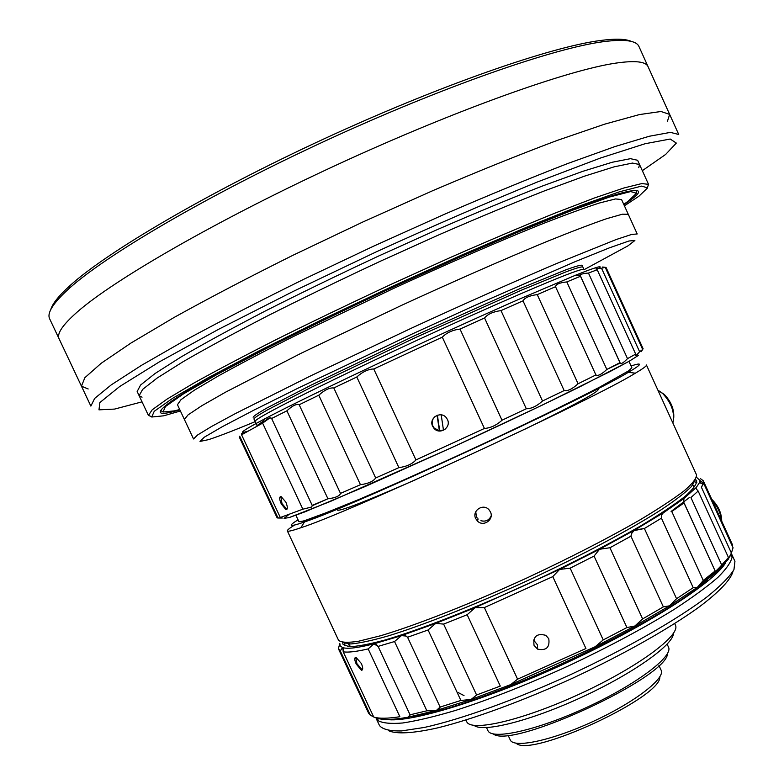 <?xml version="1.0" encoding="UTF-8"?>
<svg xmlns="http://www.w3.org/2000/svg" width="784" height="784" viewBox="0 0 784 784"><rect width="100%" height="100%" fill="white"/><g stroke="black" fill="none" stroke-linecap="round" stroke-linejoin="round"><path stroke-width="1.18" d="M288.659 514.706L284.053 518.361L289.227 517.558L330.329 501.476L452.613 447.213C499.927 425.398 545.341 403.819 580.63 386.414L629.327 361.169L638.333 355.436L637.225 354.388L638.333 355.436L629.327 361.169L609.923 371.606L542.91 404.809L452.613 447.213L365.021 486.58L304.711 511.932L289.227 517.558L284.053 518.361L288.659 514.706M641.175 351.683L642.684 349.497L605.219 267.315L602.582 267.021L605.219 267.315L601.553 268.265L605.219 267.315L642.684 349.497L639.607 351.722C637.147 354.672 635.746 355.926 635.393 355.495L635.677 354.094L597.212 269.755L595.948 269.039C595.85 268.481 597.722 268.226 601.553 268.265L639.607 351.722L642.684 349.497L641.185 351.683M241.737 433.562L242.472 432.905L241.59 434.806L262.62 423.135L270.059 417.784L271.617 418.489L286.885 410.826C291.501 406.475 295.254 404.338 298.126 404.436L299.174 404.76L318.784 395.195C324.596 389.952 329.603 387.541 333.808 387.962L356.798 376.996C362.531 371.812 368.186 369.137 373.762 368.98L442.303 337.159C446.684 332.681 452.584 329.986 460.012 329.074L484.551 317.971C487.746 314.1 493.224 311.64 500.996 310.601L523.016 300.84C524.81 297.665 529.553 295.588 537.236 294.608L555.533 286.709C555.836 284.288 559.6 282.691 566.812 281.926L580.562 276.233L580.268 275.782C579.984 274.322 582.718 273.42 588.461 273.067L627.514 358.641L635.677 354.094L597.212 269.755L588.461 273.067L597.212 269.755L595.948 269.039M312.316 505.69L327.928 498.771L286.885 410.826L271.627 418.509L312.208 505.366L311.738 507.003L302.849 509.188L262.62 423.135C267.442 418.352 270.441 416.804 271.617 418.489L312.208 505.386L327.928 498.771C335.376 497.889 339.57 496.096 340.491 493.391L340.06 494.381C338.276 496.605 334.239 498.075 327.928 498.771L286.885 410.826C292.363 405.73 296.46 403.701 299.174 404.76L340.491 493.391L360.454 484.698L318.784 395.195L299.174 404.76L340.491 493.391L360.454 484.698C368.215 483.659 373.292 481.425 375.673 477.985C373.282 481.425 368.206 483.659 360.454 484.698L318.784 395.195C324.586 389.952 329.594 387.541 333.808 387.962L375.673 477.985L398.88 467.627L356.798 376.996L333.808 387.962L375.673 477.985L398.88 467.627C406.543 466.607 412.227 464.04 415.932 459.934C412.217 464.05 406.533 466.607 398.88 467.627L356.798 376.996C362.522 371.812 368.176 369.146 373.762 368.98L415.932 459.934L484.424 428.456L442.303 337.159L373.762 368.98L415.932 459.934L484.424 428.456C490.657 427.995 496.517 425.251 502.005 420.224L526.299 408.748L484.551 317.971L460.012 329.074L502.005 420.224C496.507 425.261 490.647 428.005 484.424 428.456L442.303 337.159C446.674 332.69 452.574 329.995 460.012 329.074L502.005 420.224L526.299 408.748C531.307 408.797 536.717 406.22 542.518 401.006C536.707 406.23 531.297 408.807 526.299 408.748L484.551 317.971C487.736 314.1 493.214 311.65 500.996 310.601L542.518 401.006L564.157 390.569L523.016 300.84L500.996 310.601L542.518 401.006L564.157 390.569C567.724 391.236 572.359 388.962 578.082 383.768C572.349 388.972 567.714 391.236 564.157 390.569L523.016 300.84C524.8 297.675 529.543 295.597 537.236 294.608L578.082 383.768L595.899 374.938L555.533 286.709L537.236 294.608L578.082 383.768L595.899 374.938C597.918 376.261 601.563 374.429 606.816 369.431L620.017 362.629L580.562 276.233L566.812 281.926L606.816 369.431C601.553 374.429 597.918 376.261 595.899 374.938L555.533 286.709C555.827 284.288 559.59 282.691 566.812 281.926L606.816 369.431L620.134 363.09C621.006 364.335 623.466 362.845 627.514 358.641C623.456 362.855 620.997 364.335 620.144 363.08L580.268 275.782C579.974 274.322 582.708 273.42 588.461 273.067L627.514 358.641L635.677 354.094L635.393 355.495L636.059 355.407M241.59 434.806L280.309 517.509L302.849 509.188L262.62 423.135L241.59 434.806L280.309 517.509L282.328 518.038L278.006 518.008L239.698 436.198L239.228 436.923L239.698 436.198L278.006 518.008L277.134 517.871L282.328 518.038L280.309 517.509L302.849 509.188L311.728 507.013M247.568 431.22C237.258 434.483 242.991 430.357 264.757 418.842C307.759 395.979 435.737 335.679 518.841 299.331L575.721 275.155C595.742 267.158 603.484 264.874 598.956 268.295C603.484 264.874 595.742 267.158 575.721 275.155L580.268 275.782L575.721 275.155L518.841 299.331C435.737 335.679 307.759 395.979 264.757 418.842L261.729 423.595L264.757 418.842C242.991 430.357 237.258 434.483 247.568 431.22M643.105 348.743L606.052 267.452L605.238 267.354L606.052 267.452L643.105 348.743L642.655 349.429M285.856 502.123C287.767 506.925 287.787 509.433 285.915 509.639L281.28 503.916C279.261 499.183 279.182 496.703 281.025 496.497L285.856 502.123C287.767 506.925 287.787 509.433 285.915 509.639L281.28 503.916C279.261 499.183 279.182 496.703 281.025 496.497L285.856 502.123M281.995 503.583L280.819 496.468L281.995 503.583L286.728 509.247L281.995 503.583M286.944 509.277L285.915 509.639L286.944 509.277M490.421 511.883C494.41 519.469 483.414 527.328 477.495 521.076L475.712 518.596C471.615 510.835 483.15 503.044 488.942 509.698L490.421 511.883C494.41 519.469 483.414 527.328 477.495 521.076L475.712 518.596C471.615 510.835 483.15 503.044 488.942 509.698L490.421 511.883M482.101 521.027C486.325 521.546 489.334 519.87 491.127 516.009C489 520.351 485.6 521.909 480.906 520.694M475.761 511.736L476.368 516.519L475.761 511.736M294.5 525.084C289.472 528.21 287.091 530.151 287.346 530.905C287.708 531.777 292.187 530.739 300.772 527.779C348.292 512.814 593.145 399.673 635.344 373.194C643.164 368.568 646.859 365.834 646.428 364.991C646.859 365.834 643.164 368.568 635.344 373.194C593.145 399.673 348.292 512.814 300.772 527.779L299.282 528.298C291.668 530.856 287.689 531.728 287.346 530.905C287.091 530.151 289.472 528.21 294.5 525.084M338.521 640.214C340.991 642.566 347.675 642.9 358.572 641.234L380.652 635.736C416.235 625.152 470.586 603.807 526.956 577.935C569.948 557.816 607.443 538.559 639.46 520.194C658.472 508.836 673.417 499.016 684.275 490.735C692.615 483.512 696.692 478.201 696.496 474.81L646.428 364.991L696.496 474.81C696.692 478.201 692.615 483.512 684.275 490.735C673.417 499.016 658.472 508.836 639.46 520.194C607.443 538.559 569.948 557.816 526.956 577.935C470.586 603.807 416.235 625.152 380.652 635.736L358.572 641.234C347.675 642.9 340.991 642.566 338.521 640.214L287.346 530.905L338.521 640.214M339.06 646.398L339.815 643.537L338.443 648.427L340.236 650.887L342.863 647.653C347.665 649.132 358.004 647.858 373.89 643.831L375.683 643.87L378.064 646.359L410.052 714.822L426.868 710.804L394.538 641.537L401.437 635.608L435.747 623.378L443.626 624.103L476.594 694.996L471.145 699.446L460.894 700.465L428.084 629.983L435.747 623.378L475.104 607.659L484.375 607.551L552.779 576.622L559.58 569.449L599.544 549.27L609.923 547.742L642.615 618.929L663.352 606.875L630.953 536.217L631.463 533.688L634.246 530.356L663.333 512.795L684.02 498.438L696.212 487.53L699.465 482.679L699.877 480.396L696.525 477.299L699.877 480.396L699.465 482.679L703.199 484.11L703.532 482.973L699.916 480.494L703.532 482.973L733.06 547.751L703.532 482.973L701.406 487.246L731.394 553.034L733.06 547.751L731.394 553.034L728.258 559.1L728.463 557.512L698.142 491.049L696.163 488.746L696.212 487.53L699.465 482.679L703.199 484.11L701.406 487.246L731.394 553.034L728.258 559.1L728.463 557.512L698.142 491.049L696.163 488.746L696.212 487.53L684.02 498.438L683.54 501.927L684.02 498.438L662.588 513.373L661.324 515.568L661.431 518.175L661.431 515.157L663.333 512.795L634.756 530.023L644.379 528.504L661.431 518.175L693.223 587.677L661.431 518.175L644.379 528.504L676.553 598.721L669.507 605.836L663.352 606.875L630.953 536.217L631.679 533.218L633.756 530.69L644.379 528.504L676.553 598.721L693.223 587.677L697.417 587.304L717.331 571.389L715.331 571.546L717.331 571.389L728.699 558.767L717.331 571.389L721.701 564.999L728.463 557.512L721.701 564.999L717.331 571.389L697.417 587.304L693.223 587.677L676.553 598.721L669.507 605.836L697.417 587.304L703.277 580.444L715.155 570.977L683.54 501.927L684.069 502.907L671.761 511.501L703.277 580.444L715.155 570.977L684.069 502.907L671.761 511.501L703.277 580.444L697.417 587.304L669.507 605.836L663.352 606.875L642.615 618.929L634.824 626.024L669.507 605.836L634.824 626.024L626.926 627.553L594.056 556.081L599.544 549.27L634.756 530.023L599.544 549.27L609.923 547.742L630.953 536.217L609.923 547.742L642.615 618.929L634.824 626.024L626.926 627.553L594.056 556.081L599.544 549.27L559.58 569.449L570.164 568.155L594.056 556.081L570.164 568.155L603.229 639.92L626.926 627.553L603.229 639.92L595.213 646.722L634.824 626.024L595.213 646.722L510.786 684.579L595.213 646.722L603.229 639.92L570.164 568.155L559.58 569.449L475.104 607.659L559.58 569.449L552.779 576.622L585.932 648.505L552.779 576.622L484.375 607.551L517.577 679.16L585.932 648.505L517.577 679.16L510.786 684.579L471.145 699.446L436.345 710.461L426.868 710.804L436.345 710.461L471.145 699.446L510.786 684.579L517.577 679.16L484.375 607.551L475.104 607.659L467.166 614.734L475.104 607.659L435.747 623.378L443.626 624.103L467.166 614.734L500.29 686.088L467.166 614.734L443.626 624.103L476.594 694.996L500.29 686.088L476.594 694.996L471.145 699.446L460.894 700.465L428.084 629.983L407.572 637.255L428.084 629.983L435.747 623.378L401.437 635.608L406.122 636.059L407.572 637.255L440.118 707.06L439.765 708.226L436.345 710.461L408.16 717.174L436.345 710.461L440.118 707.06L460.894 700.465L440.118 707.06L407.572 637.255L405.289 635.648L402.457 635.363L373.89 643.831L401.437 635.608L394.538 641.537L378.084 646.398L394.538 641.537L426.868 710.804L410.052 714.822L409.679 716.625L408.16 717.174C392 720.075 381.21 720.222 375.771 717.615C381.21 720.222 392 720.075 408.16 717.174L410.071 714.851L378.064 646.359L373.89 643.831L368.166 648.917L373.89 643.831C358.004 647.858 347.665 649.132 342.863 647.653L343.206 651.827C347.969 652.621 356.289 651.651 368.166 648.917L399.869 716.723L368.166 648.917C356.289 651.651 347.969 652.621 343.206 651.827L373.723 717.017C378.907 718.722 387.619 718.624 399.869 716.723C387.619 718.624 378.907 718.722 373.723 717.017L343.206 651.827L343.157 647.966L342.598 647.574L340.236 650.887L338.443 648.427L339.815 643.644L340.266 646.026L342.598 647.574L340.266 646.026L339.825 643.537L339.06 646.398M690.929 497.575L698.142 491.049L690.929 497.575L721.701 564.999L690.929 497.575M447.429 419.509C451.623 427.525 439.569 435.375 433.944 428.27L432.66 426.31C428.378 418.156 440.863 410.346 446.361 417.794L447.429 419.509C451.623 427.525 439.569 435.375 433.944 428.27L432.66 426.31C428.378 418.156 440.863 410.346 446.361 417.794L447.429 419.509M432.915 426.114L434.189 428.074L439.373 430.788L443.45 430.053L439.657 430.524L437.403 415.206L439.657 430.524L437.09 415.314L439.373 430.788L433.944 428.27L432.915 426.114C431.445 422.272 432.239 418.999 435.316 416.284C432.239 418.999 431.445 422.272 432.915 426.114M443.47 430.191L445.733 428.75L443.47 430.191L441.206 414.863L443.47 430.191M631.875 367.765L628.739 370.773L599.574 387.178C569.145 402.996 520.419 426.633 468.205 450.81C428.201 469.214 392.47 485.159 361.022 498.614L315.148 517.195C305.77 520.527 300.35 521.997 298.89 521.625L303.212 521.184L334.611 509.61C366.383 496.684 415.951 474.898 468.205 450.81C520.419 426.633 569.145 402.996 599.574 387.178L628.739 370.773L631.875 367.765L628.964 361.375L631.875 367.765M150.998 416.441L148.411 415.412L137.161 391.51L140.581 385.032L155.144 373.458L181.222 356.867C204.203 343.461 232.25 328.163 265.364 310.974C300.821 293.059 338.453 274.792 378.28 256.182L437.354 229.565C475.8 212.885 510.835 198.372 542.469 186.004L582.669 171.373L612.206 162.259L630.463 158.672L637.608 160.269L648.525 184.328L647.623 186.964M148.411 415.412L152.223 409.777L167.159 399.036L193.589 383.229C216.766 370.313 244.98 355.426 278.232 338.57C313.767 320.93 351.448 302.83 391.255 284.269L450.232 257.554C488.559 240.708 523.447 225.91 554.876 213.17L594.733 197.872L623.897 187.993L641.763 183.574L648.525 184.328M721.721 521.193C721.662 513.177 718.32 505.856 711.705 499.232C718.32 505.856 721.662 513.177 721.721 521.193M356.896 663.627L355.779 657.315L356.896 663.627L362.179 669.84L356.896 663.627M362.394 669.869L361.385 670.281L356.201 663.999C354.348 659.716 354.28 657.502 355.985 657.345L361.365 663.509C363.129 667.841 363.139 670.095 361.385 670.281L356.201 663.999C354.348 659.716 354.28 657.502 355.985 657.345L361.365 663.509C363.129 667.841 363.139 670.095 361.385 670.281L362.394 669.869M673.73 417.999C674.328 409.473 671.173 401.614 664.273 394.44L657.903 390.158L662.764 393.588C671.672 403.221 675.044 413.021 672.878 422.997C675.044 413.021 671.672 403.221 662.764 393.588L664.273 394.44C671.173 401.614 674.328 409.473 673.73 417.999M179.859 409.826C157.329 416.422 154.213 413.766 170.52 401.859C196.794 383.111 287.689 335.64 392.598 287.179C497.497 238.699 592.557 200.243 623.868 192.384C643.507 187.68 643.507 191.776 623.888 204.663M162.523 411.718L160.602 410.375M636.784 190.345L636.559 192.688M179.712 409.503L174.44 410.875L163.003 412.012L165.493 406.504L183.446 393.891L217.315 374.321L265.874 348.723C304.702 329.153 346.979 308.7 392.686 287.356L459.934 256.995L521.605 230.555L572.575 210.171L609.423 197.058L630.669 191.561L636.481 193.236L628.2 201.214L623.741 204.34M370.43 715.38L340.236 650.887L370.43 715.38L368.588 713.156L370.43 715.38L373.547 716.645M533.541 640.028L537.452 644.83L537.589 649.123L534.031 645.359C532.973 636.363 536.903 633.021 545.801 635.334L548.771 638.735C549.966 647.398 546.242 650.857 537.589 649.123L534.031 645.359C532.973 636.363 536.903 633.021 545.801 635.334L548.771 638.735C549.966 647.398 546.242 650.857 537.589 649.123L537.452 644.83L533.541 640.028M180.408 410.992L163.689 415.814L151.733 417.019L154.232 411.296L172.892 398.154L208.24 377.702L259.092 350.879L322.175 319.558L392.255 286.425L462.903 254.535L527.632 226.792L581.022 205.447L619.517 191.786L641.616 186.092L647.594 187.895L638.921 196.225L624.417 205.829M177.468 404.73L180.947 399.722L194.422 390.148L218.099 376.095C238.787 364.619 263.875 351.428 293.343 336.532L393.254 288.581C446.106 264.296 496.821 242.246 537.951 225.596C563.343 215.59 583.845 208.054 599.456 202.997L615.479 198.94L621.555 199.528L637.206 233.955L631.63 234.445L616.106 239.561L555.503 263.992C514.765 281.368 464.304 303.829 411.522 328.133L311.473 375.467L235.592 413.462L211.484 426.525L197.529 435.032L193.54 438.962L177.468 404.73M255.202 421.645C233.926 430.465 218.383 436.463 208.573 439.638L200.028 441.431L204.232 437.247L222.313 426.692L254.408 409.875L299.194 387.6L413.874 333.22L474.222 305.691L575.613 261.464L609.207 247.92L628.974 240.992L634.883 240.502L627.984 245.843L584.051 269.696M253.124 417.206C253.8 415.932 258.406 412.854 266.932 407.974L310.346 385.493L414.961 335.562L520.772 288.257L566.038 269.765C575.28 266.433 580.611 264.923 582.022 265.237L582.786 266.923C581.395 266.629 576.073 268.167 566.842 271.529L521.615 290.09L415.824 337.434L311.199 387.316L267.756 409.728C259.21 414.579 254.594 417.637 253.908 418.891L257.044 425.585L263.365 421.028M298.047 519.831C287.267 526.466 289.433 527.171 304.525 521.938C350.958 506.856 586.883 397.841 628.464 372.263C642.233 364.158 643.096 362.051 631.051 365.961C643.096 362.051 642.233 364.158 628.464 372.263C586.883 397.841 350.958 506.856 304.525 521.938L303.075 522.448C289.316 527.113 287.64 526.24 298.047 519.831M493.322 733.942C511.295 749.612 667.831 677.288 667.547 653.435C667.831 677.288 511.295 749.612 493.322 733.942M388.394 730.6C396.018 734.285 412.854 733.491 438.08 727.777C473.526 719.016 522.977 700.906 573.163 677.944C623.172 654.611 669.017 628.69 698.662 607.365C719.359 591.861 730.874 579.562 733.011 571.369C730.874 579.562 719.359 591.861 698.662 607.365C669.017 628.69 623.172 654.611 573.163 677.944C522.977 700.906 473.526 719.016 438.08 727.777C412.854 733.491 396.018 734.285 388.394 730.6M386.6 719.467C409.738 723.181 485.463 700.298 566.224 662.941C647.016 625.642 713.528 582.806 725.69 562.785C713.528 582.806 647.016 625.642 566.224 662.941C485.463 700.298 409.738 723.181 386.6 719.467M411.375 716.556C476.094 708.903 659.648 624.093 707.423 579.768C659.648 624.093 476.094 708.903 411.375 716.556M703.297 480.768L700.602 478.769L703.297 480.768L732.511 544.86L732.227 545.929L732.511 544.86L703.297 480.768M721.603 520.948C720.868 513.687 717.781 506.925 712.362 500.662C717.781 506.925 720.868 513.687 721.603 520.948M516.215 743.242C530.219 758.187 662.098 697.241 659.795 676.896C662.098 697.241 530.219 758.187 516.215 743.242M458.189 692.566L464.02 695.594L458.189 692.566M701.406 583.139C710.324 576.309 717.066 570.321 721.623 565.146C717.066 570.321 710.324 576.309 701.406 583.139M142.022 401.849L114.582 409.081L98.98 409.846L99.862 402.564L119.687 386.522L159.593 361.738L218.579 329.309L292.932 291.55L376.271 251.85C433.807 225.635 487.54 202.341 537.471 181.957L600.397 158.054L645.134 143.727L670.202 139.033L676.327 143.08L665.616 154.458L642.331 170.677M487.883 730.531C491.509 740.41 537.001 730.423 586.755 707.364C636.559 684.422 673.652 656.247 668.478 647.094L667.135 644.164L668.478 647.094C673.652 656.247 636.559 684.422 586.755 707.364C537.001 730.423 491.509 740.41 487.883 730.531L486.531 727.621L487.883 730.531M59.143 338.894C56.536 333.886 62.593 324.909 77.302 311.954C113.523 280.074 216.766 220.304 336.209 165.14C455.631 109.936 568.067 70.041 615.822 63.122C635.216 60.319 645.977 61.524 648.103 66.758L678.728 134.476L670.428 132.378L649.27 136.259L614.852 146.608L567.734 163.523C530.503 177.929 489.138 194.971 443.626 214.64L373.645 246.147L304.29 279.026C259.818 300.938 220.03 321.391 184.926 340.403L141.512 365.324L111.318 384.826L94.658 398.419L90.866 406.102L59.143 338.894M343.039 642.517L350.693 643.968C359.386 643.243 371.822 640.587 387.992 635.991C423.144 625.22 474.8 604.827 528.073 580.376C581.228 555.65 630.238 529.533 661.226 509.737C675.2 500.408 685.285 492.666 691.468 486.511L695.33 479.739L691.468 486.511C685.285 492.666 675.2 500.408 661.226 509.737C630.238 529.533 581.228 555.65 528.073 580.376C474.8 604.827 423.144 625.22 387.992 635.991C371.822 640.587 359.386 643.243 350.693 643.968L343.039 642.517M466.666 721.564C470.478 732.364 522.654 720.418 580.415 693.654C638.235 667.008 681.149 635.02 675.396 625.113L674.691 623.574L675.396 625.113C681.149 635.02 638.235 667.008 580.415 693.654C522.654 720.418 470.478 732.364 466.666 721.564L465.951 720.026L466.666 721.564M474.114 725.406C482.719 732.854 530.69 720.868 582.012 697.094C633.374 673.417 673.593 644.664 673.495 633.276C673.593 644.664 633.374 673.417 582.012 697.094C530.69 720.868 482.719 732.854 474.114 725.406M510.237 739.9C513.549 748.622 551.877 740.576 593.243 721.398C634.658 702.327 665.626 678.356 661.128 670.183L658.923 665.391L661.128 670.183C665.626 678.356 634.658 702.327 593.243 721.398C551.877 740.576 513.549 748.622 510.237 739.9L508.022 735.118L510.237 739.9M342.686 642.468L342.931 644.164L348.89 646.692C356.74 646.594 368.696 644.389 384.748 640.087C419.999 629.768 473.722 608.776 529.396 583.227C571.85 563.343 608.874 544.282 640.469 526.044C659.236 514.755 673.966 504.984 684.677 496.723C692.88 489.5 696.878 484.169 696.653 480.719L695.516 479.436L696.653 480.719C696.878 484.169 692.88 489.5 684.677 496.723C673.966 504.984 659.236 514.755 640.469 526.044C608.874 544.282 571.85 563.343 529.396 583.227C473.722 608.776 419.999 629.768 384.748 640.087C368.696 644.389 356.74 646.594 348.89 646.692L342.931 644.164L342.686 642.468M344.97 643.439L344.254 645.546L344.97 643.439M609.932 547.761L630.953 536.148L609.932 547.761M671.094 511.462L689.489 497.458L671.094 511.462M696.849 482.63L694.781 481.807L696.849 482.63M349.047 645.212L350.634 646.751L348.459 643.948L349.047 645.212M693.634 488.265L693.487 486.06L693.634 488.265M375.889 717.674L377.594 720.369C382.171 723.122 390.54 723.995 402.702 722.985C417 720.819 434.591 716.635 455.465 710.451C489.559 699.485 526.985 684.746 567.753 666.253C608.266 647.192 643.742 628.239 674.191 609.384C692.439 597.496 707.021 586.814 717.948 577.328C726.592 568.714 731.345 561.775 732.217 556.513L731.237 553.406L732.217 556.513C731.345 561.775 726.592 568.714 717.948 577.328C707.021 586.814 692.439 597.496 674.191 609.384C643.742 628.239 608.266 647.192 567.753 666.253C526.985 684.746 489.559 699.485 455.465 710.451C434.591 716.635 417 720.819 402.702 722.985C390.54 723.995 382.171 723.122 377.594 720.369L375.889 717.674M379.515 725.592C382.651 729.385 389.971 731.168 401.457 730.933L424.311 727.454C460.796 719.418 515.47 699.838 571.448 674.23C627.22 648.201 677.572 619.252 707.344 596.673C720.525 585.971 729.394 576.955 733.951 569.645L734.941 561.354L731.688 554.219L734.941 561.354L733.951 569.645C729.394 576.955 720.525 585.971 707.344 596.673C677.572 619.252 627.22 648.201 571.448 674.23C515.47 699.838 460.796 719.418 424.311 727.454L401.457 730.933C389.971 731.168 382.651 729.385 379.515 725.592L376.193 718.487L379.515 725.592M337.316 510.09C339.648 511.589 365.736 501.476 415.579 479.739M524.359 429.475C573.202 405.612 597.82 392.304 598.192 389.55M255.084 421.4C254.849 420.92 256.799 419.43 260.964 416.931C278.202 406.465 343.235 374.37 417.117 340.236C490.99 306.093 557.591 277.369 576.73 271.019C581.326 269.48 583.737 268.951 583.943 269.451L582.022 265.237M478.122 518.969L477.495 521.076L477.887 518.724M477.025 517.685L476.368 516.519M142.051 397.165L139.14 395.734L142.629 389.393L157.261 377.966L183.407 361.522C206.417 348.204 234.494 332.975 267.638 315.854C303.104 297.979 340.746 279.741 380.573 261.141L439.628 234.504C478.054 217.795 513.059 203.232 544.664 190.806L584.795 176.057L614.264 166.806L632.453 163.072L639.538 164.513L638.744 167.668M596.261 268.647L601.553 268.265L639.607 351.722L637.245 354.368M88.18 388.972L81.458 386.179L49.696 318.902C46.707 313.11 53.126 303.036 68.943 288.659C105.899 255.172 207.603 195.285 325.066 141.022C442.519 86.74 554.053 48.098 603.494 41.66C624.701 38.926 636.53 40.572 638.999 46.609L669.644 114.395L667.429 121.324M81.458 386.179L84.868 377.692L101.165 363.286L131.016 343.01L174.156 317.422C209.103 298.018 248.783 277.262 293.206 255.153L362.551 222.137L432.631 190.728C478.26 171.235 519.782 154.468 557.208 140.424L604.66 124.166L639.44 114.572L660.981 111.495L669.644 114.395M580.63 274.714L578.288 275.507M184.367 419.43L188.072 414.883L201.753 405.769L225.616 392.137L301.125 353.251L401.094 305.564C453.916 281.27 504.524 259.043 545.488 242.089C570.762 231.839 591.136 224.048 606.6 218.697L622.418 214.189L628.278 214.316M50.754 309.66C52.371 303.761 58.82 295.715 70.099 285.513C106.84 252.105 207.662 192.629 324.066 138.856C440.461 85.064 551.103 46.834 600.348 40.503C615.43 38.524 625.74 38.828 631.277 41.415M241.746 433.552L242.364 433.307M298.89 521.625L295.911 515.264L298.89 521.625M277.134 517.871L239.228 436.923L277.134 517.871M368.588 713.156L338.698 649.338L368.588 713.156M701.21 483.346L699.906 480.494L701.21 483.346M378.251 718.507L377.594 720.369L378.251 718.507M730.218 555.748L732.217 556.513L730.218 555.748M693.487 486.06L692.909 484.786L693.487 486.06M304.525 521.938L300.772 527.779L304.525 521.938M628.464 372.263L635.344 373.194L628.464 372.263M639.538 164.513L637.608 160.269M139.14 395.734L137.161 391.51M70.099 285.513L68.943 288.659M600.348 40.503L603.494 41.66"/></g></svg>
